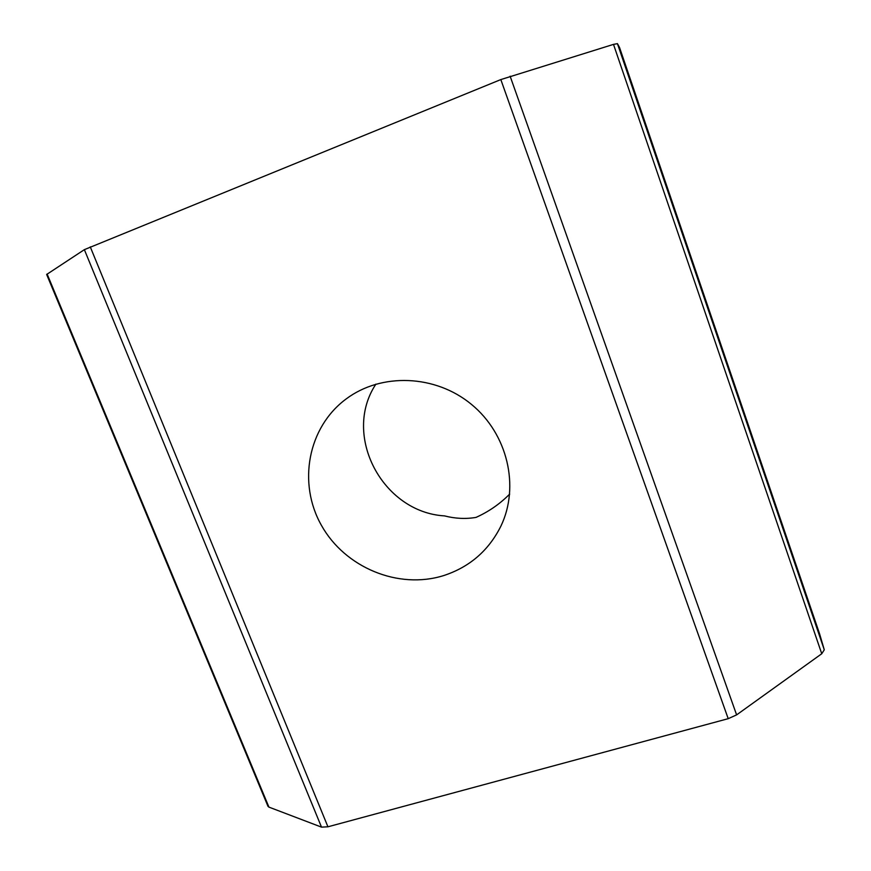 <?xml version="1.0" encoding="UTF-8"?>
<svg xmlns="http://www.w3.org/2000/svg" width="871" height="871" viewBox="0 0 871 871"><rect width="100%" height="100%" fill="white"/><g stroke="black" fill="none" stroke-linecap="round" stroke-linejoin="round"><path stroke-width="1.31" d="M321.508 827.134L84.367 249.65L46.653 274.474L267.996 806.339L268.932 807.112L321.508 827.134L327.932 826.797L728.21 718.673L736.616 714.884L821.745 653.751L824.282 649.81L819.546 633.729M84.367 249.65L500.825 79.577L613.5 44.377L617.43 43.648L619.521 47.448M375.913 384.111C341.77 435.413 382.685 512.333 444.526 515.893C455.239 518.648 465.735 519.149 476.023 517.407C488.348 511.854 499.257 504.385 508.762 494.989L509.687 494.14M443.785 575.546C398.483 589.841 345.003 567.631 321.443 525.387C297.555 483.329 307.692 427.334 346.223 398.896C381.324 372.614 435.315 374.497 471.407 404.34C507.651 433.987 519.922 486.606 500.901 526.128C488.685 550.559 469.654 567.032 443.785 575.546M824.282 649.81L617.43 43.648M613.5 44.377L821.745 653.751M47.11 274.006L268.932 807.112M736.616 714.884L510.123 76.191M90.268 246.874L327.932 826.797M500.825 79.577L728.21 718.673M819.589 633.848L619.51 47.415L819.567 633.783"/></g></svg>
